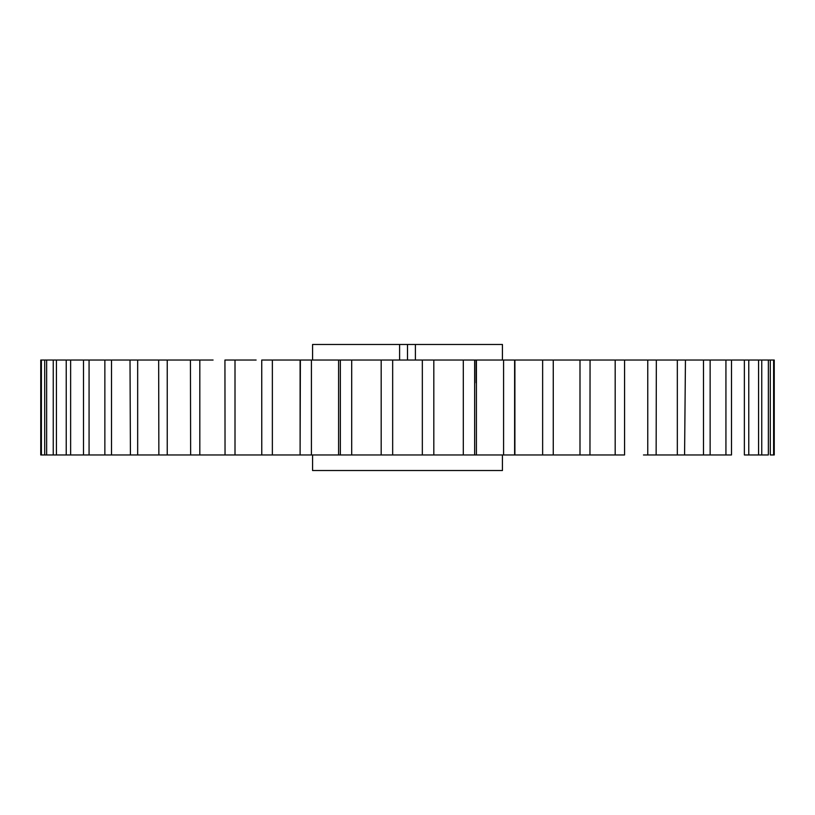 <?xml version="1.0" encoding="UTF-8"?>
<svg xmlns="http://www.w3.org/2000/svg" width="815" height="815" viewBox="0 0 815 815"><rect width="100%" height="100%" fill="white"/><g stroke="black" fill="none" stroke-linecap="round" stroke-linejoin="round"><path stroke-width="1.22" d="M256.124 360.036L235.005 360.036L256.124 360.036M502.427 454.964L502.427 470.53L312.573 470.53L312.573 454.964M502.427 360.036L502.427 344.47L415.406 344.47L415.406 360.036M312.573 360.036L312.573 344.47L415.406 344.47M774.25 454.964L773.608 454.964L774.25 454.964L774.25 360.036L474.748 360.036M40.75 360.036L44.713 360.036L40.75 360.036L40.75 454.964L514.897 454.964L514.897 360.036L517.301 360.036M643.473 454.964L710.14 454.964L710.14 360.036L710.843 360.036M721.856 360.036L723.486 360.036M213.082 360.036L70.63 360.036L83.507 360.036L83.507 454.964L85.157 454.964M123.075 360.036L130.013 360.036L130.42 454.964M104.157 360.036L104.86 360.036L104.86 454.964L105.95 454.964M46.649 454.964L46.649 360.036L53.25 360.036L44.713 360.036L44.713 454.964M56.429 454.964L56.429 360.036L66.229 360.036L53.25 360.036L53.25 454.964M70.63 454.964L70.63 360.036L66.229 360.036L66.229 454.964L67.054 454.964M235.005 454.964L235.005 360.036L224.94 360.036L225.042 454.964M474.646 454.964L474.646 360.036L261.737 360.036L261.768 454.964M158.864 454.964L158.66 360.036L154.361 360.036M188.275 360.036L190.435 360.036L190.639 454.964M514.622 360.036L514.622 454.964L553.263 454.964L553.263 360.036L558.876 360.036M684.58 454.964L685.446 360.036M553.232 454.964L624.565 454.964L624.565 360.036L626.725 360.036M660.639 360.036L656.34 360.036L656.136 454.964M399.595 360.036L399.595 344.47M768.351 454.964L761.75 454.964L768.351 454.964L768.351 360.036M744.37 360.036L744.37 454.964L761.75 454.964L761.75 360.036M748.771 360.036L748.771 454.964L747.946 454.964M709.05 454.964L731.493 454.964L731.493 360.036M590.06 360.036L589.958 454.964M300.103 360.036L300.103 454.964L300.378 360.036L299.462 360.036M770.287 360.036L770.287 454.964L773.608 454.964L773.608 360.036M758.571 454.964L758.571 360.036M725.931 454.964L725.931 360.036M703.488 454.964L703.488 360.036M677.326 454.964L677.326 360.036M647.762 454.964L647.762 360.036M615.182 454.964L615.182 360.036M579.995 454.964L579.995 360.036M542.637 454.964L542.637 360.036M503.578 454.964L503.578 360.036M433.814 360.036L433.814 454.964M463.307 454.964L463.307 360.036M392.667 360.036L392.667 454.964M422.333 454.964L422.333 360.036M351.693 360.036L351.693 454.964M381.186 454.964L381.186 360.036M311.422 360.036L311.422 454.964M340.354 454.964L340.354 360.036M272.363 360.036L272.363 454.964M199.818 360.036L199.818 454.964M167.238 360.036L167.238 454.964M137.674 360.036L137.674 454.964M111.512 360.036L111.512 454.964M89.069 360.036L89.069 454.964M41.392 360.036L41.392 454.964M407.5 344.47L407.5 360.036M336.819 360.036L338.592 360.036L338.592 454.964M476.408 360.036L476.408 454.964M476.133 360.291L476.133 382.816"/></g></svg>
